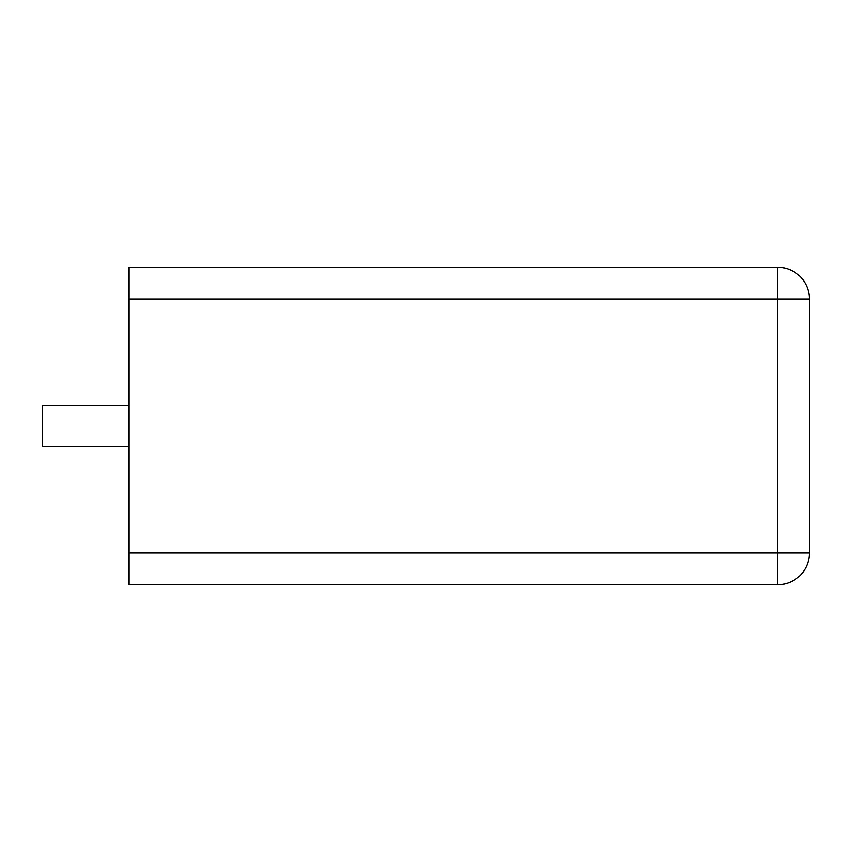 <?xml version="1.0" encoding="UTF-8"?>
<svg xmlns="http://www.w3.org/2000/svg" width="852" height="852" viewBox="0 0 852 852"><rect width="100%" height="100%" fill="white"/><g stroke="black" fill="none" stroke-linecap="round" stroke-linejoin="round"><path stroke-width="0.64" stroke-dasharray="4.26 3.19" d="M809.4 553.044L809.4 298.956A31.758 31.758 0 0 0 777.642 267.198L128.812 267.198L128.812 584.802L777.642 584.802A31.758 31.758 0 0 0 809.4 553.044L777.642 553.044L777.642 584.802M128.812 426L128.812 446.416L128.812 426M42.6 426L42.6 446.416L42.6 426M128.812 446.416L42.6 446.416L42.6 405.584L128.812 405.584M128.812 298.956L777.642 298.956L777.642 553.044L128.812 553.044M777.642 267.198L777.642 298.956L809.4 298.956"/><path stroke-width="1.28" d="M128.812 298.956L128.812 267.198L777.642 267.198A31.758 31.758 0 0 1 809.4 298.956A31.758 31.758 0 0 0 777.642 267.198L777.642 298.956L128.812 298.956L128.812 584.802L777.642 584.802L777.642 298.956L809.4 298.956L809.4 553.044A31.758 31.758 0 0 1 777.642 584.802A31.758 31.758 0 0 0 809.4 553.044L128.812 553.044M128.812 405.584L42.6 405.584L42.6 446.416L128.812 446.416"/></g></svg>
